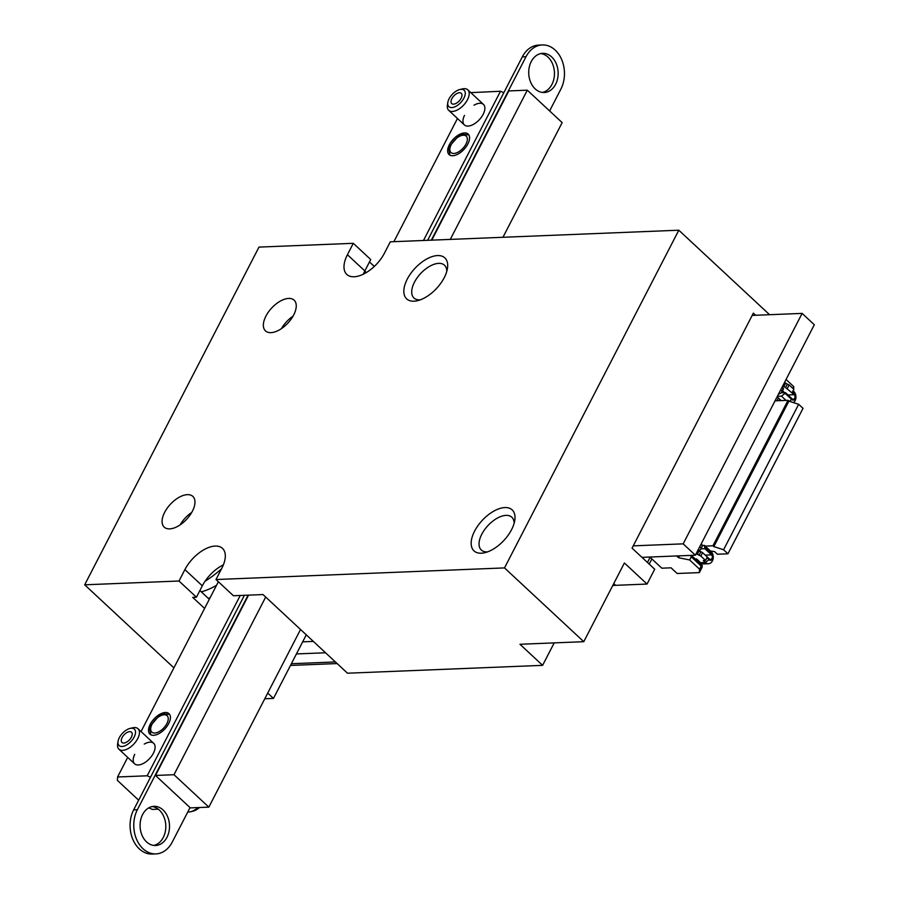<?xml version="1.0" encoding="UTF-8"?>
<svg xmlns="http://www.w3.org/2000/svg" width="899" height="899" viewBox="0 0 899 899"><rect width="100%" height="100%" fill="white"/><g stroke="black" fill="none" stroke-linecap="round" stroke-linejoin="round"><path stroke-width="1.35" d="M363.342 274.206A28.004 14.755 133 0 1 364.837 270.936L347.419 254.72A28.004 14.755 133 0 0 346.834 274.465A28.004 14.755 133 0 0 384.412 253.226L390.301 241.82L678.812 230.211L504.508 567.91L215.996 579.529L221.884 568.112A28.004 14.755 -47 0 0 222.469 548.368A28.004 14.755 -47 0 0 184.891 569.606L179.002 581.012L196.432 597.228L192.723 597.374L204.59 608.421M179.002 581.012L84.686 584.811L258.991 247.101L353.307 243.314L370.725 259.53L364.837 270.936M173.9 667.867L84.686 584.811M187.363 494.652A21.003 11.069 133 0 1 192.835 496.394A21.003 11.069 133 0 1 189.846 515.363A21.003 11.069 133 0 1 169.697 528.882A21.003 11.069 133 0 1 164.214 527.14A21.003 11.069 133 0 1 167.203 508.171A21.003 11.069 133 0 1 187.363 494.652M288.646 298.423A21.003 11.069 133 0 1 294.119 300.165A21.003 11.069 133 0 1 291.13 319.134A21.003 11.069 133 0 1 270.981 332.641A21.003 11.069 133 0 1 265.497 330.911A21.003 11.069 133 0 1 268.486 311.931A21.003 11.069 133 0 1 288.646 298.423M504.867 507.564A28.004 14.755 133 0 1 514.756 520.543A28.004 14.755 133 0 1 484.819 552.705A28.004 14.755 133 0 1 473.616 533.174A28.004 14.755 133 0 1 504.867 507.564M437.543 255.563A28.004 14.755 133 0 1 447.432 268.531A28.004 14.755 133 0 1 417.484 300.693A28.004 14.755 133 0 1 406.281 281.173A28.004 14.755 133 0 1 437.543 255.563M347.419 254.72L353.307 243.314M769.578 314.706L678.812 230.211M215.996 579.529L233.414 595.745L263.002 594.554L347.497 673.205L542.614 665.35L554.2 642.886M755.666 315.268L753.362 313.122L632.064 548.143L654.708 569.224L647.044 584.058L624.4 562.976L583.777 641.695L519.97 644.268L542.614 665.35M583.777 641.695L504.508 567.91M369.478 261.957L374.31 266.452M612.736 585.586A49.007 25.824 133 0 1 615.613 585.328L647.044 584.058M209.298 599.296L199.881 590.531M366.354 272.554L364.769 271.082M223.379 564.853A28.004 14.755 -47 0 0 202.32 585.822L196.432 597.228M191.734 512.419A21.003 11.069 -47 0 0 180.126 524.892M293.018 316.19A21.003 11.069 -47 0 0 281.409 328.663M514.116 523.375A22.408 11.811 -47 0 0 511.846 517.228A22.408 11.811 -47 0 0 506.002 515.374A22.408 11.811 -47 0 0 484.505 529.792A22.408 11.811 -47 0 0 481.313 550.031A22.408 11.811 -47 0 0 487.606 551.862M446.781 271.374A22.408 11.811 -47 0 0 444.511 265.227A22.408 11.811 -47 0 0 438.667 263.362A22.408 11.811 -47 0 0 417.17 277.78A22.408 11.811 -47 0 0 413.978 298.019A22.408 11.811 -47 0 0 420.271 299.85M155.505 775.455L190.341 807.886L208.838 807.145L174.001 774.713L155.505 775.455L248.573 595.127M503.856 237.246L503.26 236.695L562.156 122.612L527.308 90.181L508.812 90.923L431.79 240.145M306.278 634.84L273.465 698.411L267.722 693.062L300.536 629.48L208.838 807.145M527.308 90.181L450.287 239.404M265.699 597.048L174.001 774.713M273.465 698.411L264.778 698.759M431.329 240.168L526.016 56.716A28.004 21.014 -92.3 0 1 542.311 44.95A28.004 21.014 -92.3 0 1 561.74 59.716A28.004 21.014 -92.3 0 1 560.864 89.147L549.615 110.937M427.632 240.314L522.319 56.862A28.004 21.014 -92.3 0 1 538.613 45.096L542.311 44.95M190.037 807.605L172.215 842.138A28.004 21.014 -92.3 0 1 155.92 853.904A28.004 21.014 -92.3 0 1 136.491 839.138A28.004 21.014 -92.3 0 1 137.378 809.707L248.113 595.149M155.92 853.904L152.223 854.05A28.004 21.014 -92.3 0 1 132.794 839.284A28.004 21.014 -92.3 0 1 133.67 809.853L244.416 595.295M540.805 53.569A19.598 14.71 -92.3 0 1 554.436 72.493A19.598 14.71 -92.3 0 1 542.367 92.44M535.197 88.9A19.598 14.71 -92.3 0 1 529.253 67.256A19.598 14.71 -92.3 0 1 542.648 53.344A19.598 14.71 -92.3 0 1 558.133 72.336A19.598 14.71 -92.3 0 1 544.232 92.518A19.598 14.71 -92.3 0 1 535.197 88.9M152.156 806.56A19.598 14.71 -92.3 0 1 165.787 825.473A19.598 14.71 -92.3 0 1 153.729 845.431M146.548 841.891A19.598 14.71 -92.3 0 1 140.604 820.248A19.598 14.71 -92.3 0 1 154.01 806.336A19.598 14.71 -92.3 0 1 169.495 825.327A19.598 14.71 -92.3 0 1 155.583 845.51A19.598 14.71 -92.3 0 1 146.548 841.891M459.816 89.529L462.378 88.922A14.002 7.383 133 0 1 467.783 89.821A14.002 7.383 133 0 1 467.491 99.699A14.002 7.383 133 0 1 448.702 110.319A14.002 7.383 133 0 1 447.41 105.003L447.837 102.396A11.204 5.9 -47 0 0 453.411 107.329A11.204 5.9 -47 0 0 463.895 98.16A11.204 5.9 -47 0 0 459.816 89.529A11.204 5.9 -47 0 0 447.837 102.396M461.12 98.272A7.001 3.686 -47 0 0 461.277 93.327A7.001 3.686 -47 0 0 453.804 95.935A7.001 3.686 -47 0 0 451.736 103.576A7.001 3.686 -47 0 0 461.12 98.272M187.779 811.977A14.002 7.383 -47 0 0 190.543 811.763A14.002 7.383 -47 0 0 198.05 807.583M130.052 728.426L132.614 727.819A14.002 7.383 133 0 1 138.019 728.729A14.002 7.383 133 0 1 137.727 738.607A14.002 7.383 133 0 1 118.938 749.227A14.002 7.383 133 0 1 117.645 743.9L118.072 741.293A11.204 5.9 -47 0 0 123.646 746.226A11.204 5.9 -47 0 0 134.142 737.056A11.204 5.9 -47 0 0 130.052 728.426A11.204 5.9 -47 0 0 118.072 741.293M131.366 737.169A7.001 3.686 -47 0 0 131.512 732.224A7.001 3.686 -47 0 0 124.04 734.843A7.001 3.686 -47 0 0 121.972 742.473A7.001 3.686 -47 0 0 131.366 737.169M199.443 807.527A11.204 5.9 133 0 1 193.105 811.145L190.543 811.763M150.515 777.23L147.178 775.792L117.589 776.983L117.376 780.377L138.66 800.189M148.785 807.853L152.425 809.415L158.269 809.179M165.36 712.502A14.002 7.383 133 0 1 169.012 713.66A14.002 7.383 133 0 1 164.865 728.932A14.002 7.383 133 0 1 149.931 734.157A14.002 7.383 133 0 1 151.92 721.504A14.002 7.383 133 0 1 165.36 712.502M464.502 132.928A14.002 7.383 133 0 1 468.154 134.086A14.002 7.383 133 0 1 464.008 149.358A14.002 7.383 133 0 1 449.073 154.583A14.002 7.383 133 0 1 451.062 141.93A14.002 7.383 133 0 1 464.502 132.928M144.256 744.091A14.002 7.383 133 0 1 150.043 742.158A14.002 7.383 133 0 1 153.695 743.327A14.002 7.383 133 0 1 149.56 758.599A14.002 7.383 133 0 1 134.614 763.824A14.002 7.383 133 0 1 134.715 754.34M474.009 105.194A14.002 7.383 133 0 1 479.808 103.261A14.002 7.383 133 0 1 483.46 104.419A14.002 7.383 133 0 1 479.324 119.702A14.002 7.383 133 0 1 464.378 124.916A14.002 7.383 133 0 1 464.468 115.443M147.178 775.792L240.247 595.464M423.474 240.483L500.496 91.26L470.806 92.642M457.467 118.477L393.886 241.674M218.367 581.732L141.042 731.539M127.703 757.385L117.589 776.983M500.496 91.26L503.822 92.698M210.074 597.801A56.008 29.51 133 0 1 208.253 598.318M205.039 581.248A71.414 37.634 -47 0 0 221.48 568.887M201.286 591.834A56.008 29.51 -47 0 0 216.502 585.339M651.865 558.931L649.202 564.1M650.123 557.313L647.46 562.482M337.136 663.563L290.489 665.44M335.394 661.945L291.377 663.72M787.917 394.942L794.188 394.683A2.517 1.888 87.7 0 1 794.694 398.201A2.517 1.888 87.7 0 1 793.221 399.257A2.517 1.888 87.7 0 1 792.064 398.796L785.445 392.638L785.097 393.324L791.704 399.482A3.36 2.517 87.7 0 0 795.21 398.684A3.36 2.517 87.7 0 0 794.536 393.998L792.446 392.054L793.862 389.312L789.153 384.941L787.355 384.165L785.591 387.593L782.771 385.862M794.188 394.683L785.591 387.593M777.377 396.313L781.456 396.144L785.097 393.324M785.445 392.638L781.355 392.796M701.186 566.078L702.265 565.493L702.153 567.19L699.355 572.607L699.568 569.213L701.186 566.078L691.264 556.829L689.645 559.965L699.568 569.213M649.831 557.043L661.821 568.19L671.07 567.82L677.161 573.495L699.355 572.607M705.209 546.098L712.952 545.783L713.828 546.592L788.906 401.134L798.66 404.292L803.021 408.348L727.943 553.806L717.402 554.234L714.615 551.638L710.435 550.963M700.669 562.752L699.366 562.796M781.22 400.594L777.129 396.785M786.029 400.403L781.456 396.144M787.355 384.165L784.535 382.435M793.547 402.628A6.72 5.046 87.7 0 0 795.087 400.718A6.72 5.046 87.7 0 0 793.727 391.357L793.109 390.773M696.208 553.57L700.827 556.076L705.535 560.448L706.94 557.717L709.03 559.661A3.36 2.517 -92.3 0 0 712.536 558.863A3.36 2.517 -92.3 0 0 711.862 554.189L711.053 551.537L704.434 545.378L702.456 545.457M780.703 389.874L781.984 391.076L781.546 392.683L783.535 388.817L782.141 387.076M782.13 391.548L782.726 392.099L781.984 391.84M782.265 391.279L784.681 392.661M781.546 392.683L778.422 394.301M786.063 379.479L793.783 386.671L792.884 388.413M793.176 390.829L793.581 389.851M793.637 389.11L793.783 386.671M783.164 391.256L782.726 392.099M689.645 559.965L678.531 557.706L676.655 555.964M691.264 556.829L690.601 555.402M678.531 557.706L679.498 555.84M700.928 548.862L704.895 548.705L711.502 554.863A2.517 1.888 -92.3 0 1 712.019 558.38A2.517 1.888 -92.3 0 1 710.547 559.436A2.517 1.888 -92.3 0 1 709.39 558.976L702.591 552.649L697.972 550.143M705.535 560.448L703.31 560.538L705.4 562.482L700.591 562.684A6.72 5.046 -92.3 0 0 703.692 563.92L708.502 563.729A6.72 5.046 -92.3 0 1 705.4 562.482L709.03 559.661M701.209 543.884L702.602 545.637L700.602 549.503L698.59 550.716M699.276 550.3L700.973 551.885M704.895 548.705L704.434 545.378M711.053 551.537A6.72 5.046 -92.3 0 1 712.413 560.897A6.72 5.046 -92.3 0 1 708.502 563.729M702.265 565.493L695.287 558.998L696.59 558.953L700.591 562.684M699.759 546.693L701.051 547.884L702.602 545.637M700.973 544.345L702.254 545.547M781.905 387.536L783.198 388.739L781.984 391.076M712.952 545.783L788.03 400.313L775.039 400.842M727.943 553.806L723.583 549.75L798.66 404.292M713.828 546.592L723.583 549.75M788.03 400.313L788.906 401.134M701.051 547.884L700.602 549.503M691.387 555.368L695.287 558.998M711.862 554.189L705.243 548.019M325.539 652.764L296.423 653.933M313.346 641.414L302.671 641.841M752.182 315.403L802.122 313.391L683.173 543.85L633.233 545.862M683.173 543.85L695.365 555.2L814.314 324.741L802.122 313.391M695.365 555.2L641.953 557.358M615.613 585.328L613.759 583.597M202.32 585.822L184.891 569.606M522.319 56.862L526.016 56.716M133.67 809.853L137.378 809.707M453.905 153.459A11.204 5.9 -47 0 0 467.368 139.514A11.204 5.9 -47 0 0 454.557 140.03A11.204 5.9 -47 0 0 453.905 153.459M154.763 733.033A11.204 5.9 -47 0 0 168.237 719.088A11.204 5.9 -47 0 0 155.415 719.605A11.204 5.9 -47 0 0 154.763 733.033M789.153 384.941L787.389 388.357M791.704 399.482L789.389 401.291M794.536 393.998L793.727 391.357M785.569 383.39L783.793 386.817M778.444 397.999L777.017 400.763M697.231 554.526L699.006 551.098M705.243 555.121L711.502 554.863M699.298 551.334L699.647 550.649M700.827 556.076L702.591 552.649M699.029 555.301L700.793 551.874M783.804 391.852L783.366 392.717M779.916 399.381L779.253 400.673M448.702 110.319L464.378 124.916M467.783 89.821L483.46 104.419M118.938 749.227L134.614 763.824M138.019 728.729L153.695 743.327M468.829 134.917L463.176 134.266L457.917 136.648L450.118 145.672L448.893 149.65L449.95 155.201M169.686 714.491L164.034 713.84L158.775 716.211L150.987 725.246L149.751 729.224L150.807 734.775"/></g></svg>
